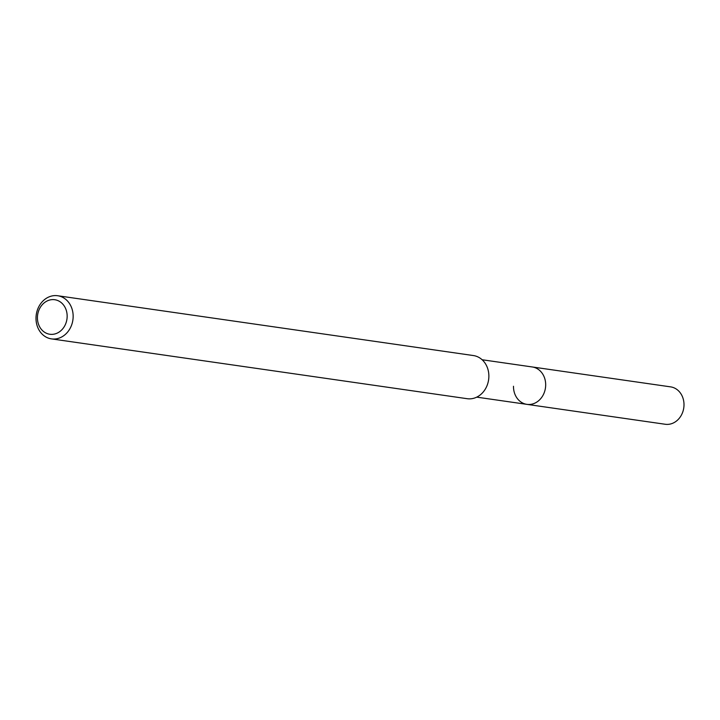 <?xml version="1.0" encoding="UTF-8"?>
<svg xmlns="http://www.w3.org/2000/svg" width="720" height="720" viewBox="0 0 720 720"><rect width="100%" height="100%" fill="white"/><g stroke="black" fill="none" stroke-linecap="round" stroke-linejoin="round"><path stroke-width="1.08" d="M476.748 397.143L665.208 424.26A18.891 16.038 -81.8 0 0 684 404.955A18.891 16.038 -81.8 0 0 670.59 386.865L532.269 366.966A18.891 16.038 98.2 0 1 545.679 385.056A18.891 16.038 98.2 0 1 526.887 404.352A18.891 16.038 98.2 0 1 513.486 386.262M526.887 404.352A18.891 16.038 -81.8 0 0 545.679 385.056A18.891 16.038 -81.8 0 0 532.269 366.966L482.13 359.748M51.471 338.886L467.199 398.7A21.798 18.504 -81.8 0 0 488.871 376.434A21.798 18.504 -81.8 0 0 473.4 355.554L57.681 295.74A21.798 18.504 98.2 0 1 73.152 316.62A21.798 18.504 98.2 0 1 51.471 338.886A21.798 18.504 98.2 0 1 36 318.015A21.798 18.504 98.2 0 1 57.681 295.74M37.431 317.547A17.433 14.805 98.2 0 1 52.506 299.61A17.433 14.805 98.2 0 1 67.158 316.431A17.433 14.805 98.2 0 1 52.083 334.368A17.433 14.805 98.2 0 1 37.431 317.547"/></g></svg>
